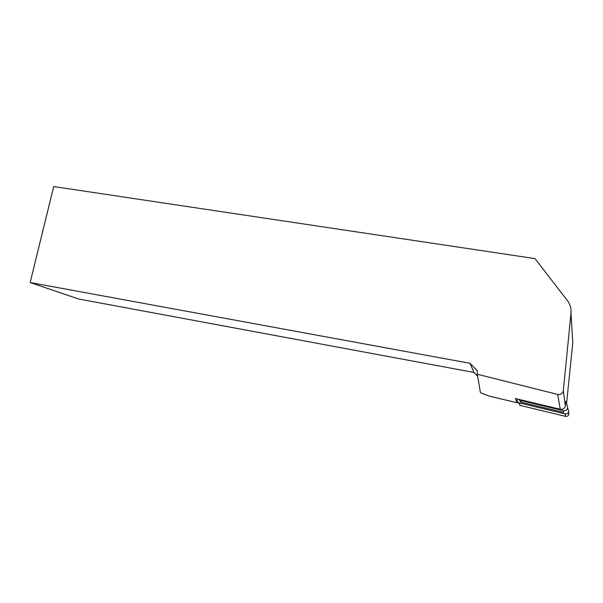 <?xml version="1.0" encoding="UTF-8"?>
<svg xmlns="http://www.w3.org/2000/svg" width="603" height="603" viewBox="0 0 603 603"><rect width="100%" height="100%" fill="white"/><g stroke="black" fill="none" stroke-linecap="round" stroke-linejoin="round"><path stroke-width="0.9" d="M517.856 402.088L517.17 402.789L515.294 398.515L560.232 409.241C563.036 409.58 564.732 408.457 565.343 405.857L565.795 401.432L567.491 406.497C567.838 409.429 566.473 410.816 563.383 410.681L520.51 400.437L518.67 399.322L521.248 402.224L563.639 412.384L563.383 410.681M517.17 402.789L489.425 396.126L480.455 392.734L477.29 374.229L557.715 394.437C560.798 394.844 562.667 393.608 563.323 390.706L570.996 313.115C571.38 308.487 570.152 304.274 567.287 300.467L535.004 258.604L53.705 186.553L30.15 282.543L470.039 363.308L477.282 370.755L477.29 374.229M570.996 313.115L572.775 342.775L566.541 403.663M477.629 376.227L473.935 372.443L470.039 363.308M473.935 372.443L78.669 299.005L30.15 282.543M517.464 399.035C516.771 400.686 517.253 401.93 518.904 402.774L520.314 405.457L565.584 416.372C567.988 416.485 569.059 415.399 568.787 413.115L568.621 411.668M567.627 408.02L568.493 410.605C568.772 412.927 567.687 414.027 565.237 413.914L519.213 402.864M520.314 405.457L518.301 402.465M560.232 409.241L557.715 394.437M565.343 405.857L563.323 390.706M520.51 400.437L521.248 402.224M565.237 413.914L565.584 416.372M520.11 400.317L520.849 402.111M518.904 402.774L520.012 405.367"/></g></svg>
